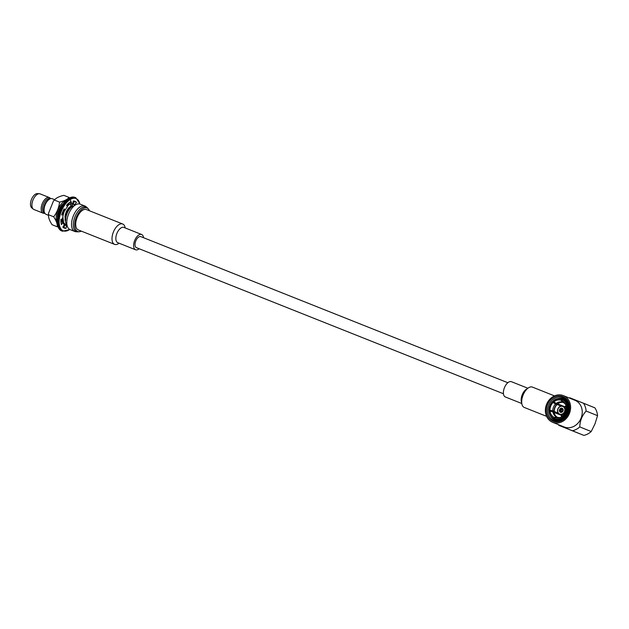 <?xml version="1.0" encoding="UTF-8"?>
<svg xmlns="http://www.w3.org/2000/svg" width="629" height="629" viewBox="0 0 629 629"><rect width="100%" height="100%" fill="white"/><g stroke="black" fill="none" stroke-linecap="round" stroke-linejoin="round"><path stroke-width="0.94" d="M135.762 240.978A5.936 3.074 111.7 0 0 136.414 247.653L503.436 393.754L136.414 247.653A5.936 3.074 111.7 0 1 135.762 240.978A5.936 3.074 111.7 0 1 140.802 236.622A5.936 3.074 111.7 0 0 135.762 240.978M68.372 204.645L66.933 205.903L68.372 204.645L68.883 204.85L67.193 206.375L68.883 204.85L68.372 204.645M64.174 210.047L62.696 214.3L64.174 210.047M62.255 218.939L63.152 222.556L65.212 224.545L66.996 225.001L66.021 223.696L65.125 220.103L65.526 215.598L67.106 211.053L69.512 207.358L71.234 205.785L71.745 205.99L67.618 211.258L66.037 215.802L65.652 220.488A10.795 5.59 -68.3 0 1 72.5 206.288L73.349 206.627L72.5 206.288A10.795 5.59 -68.3 0 0 65.652 220.488L66.037 215.802L67.618 211.258L71.745 205.99L71.234 205.785L69.512 207.358L67.106 211.053L65.526 215.598L65.125 220.103L66.021 223.696L66.996 224.993L65.723 224.75L63.671 222.76L62.821 216.832L63.671 222.76L65.738 224.75L63.152 222.556L62.255 218.939M64.693 210.243L63.207 214.505L64.693 210.243M64.991 216.266L65.605 215.267L64.991 216.266M60.927 219.906L62.287 219.324L60.927 219.906M64.921 216.989L65.369 216.415L64.921 216.989M68.372 208.836L68.419 208.191L68.372 208.836M60.911 220.52L62.185 221.172L60.911 220.221L62.334 219.773L60.911 220.213L62.185 221.172L60.911 220.52M63.718 209.858L62.279 214.135L63.718 209.858M72.429 206.336L71.415 206.233L72.429 206.336M70.102 206.729L68.364 208.254L66.446 211.281L65.204 214.992L65.125 220.126L65.204 214.992L66.446 211.281L68.364 208.254L70.102 206.729M68.938 208.05L68.931 207.656L68.938 208.05M71.486 207.027L71.203 206.406L71.486 207.027M72.304 206.414L70.613 206.933L72.304 206.414M70.039 229.585A13.696 7.1 -68.3 0 1 68.514 214.23A13.696 7.1 -68.3 0 1 80.166 204.126A13.696 7.1 -68.3 0 1 80.19 204.134A13.696 7.1 -68.3 0 0 80.166 204.126A13.696 7.1 -68.3 0 0 68.514 214.23A13.696 7.1 -68.3 0 0 70.039 229.585L74.772 231.464A13.696 7.1 -68.3 0 1 73.239 216.117A13.696 7.1 -68.3 0 1 84.899 206.013A13.696 7.1 -68.3 0 1 84.923 206.021A13.696 7.1 -68.3 0 1 85.937 206.634A13.696 7.1 -68.3 0 0 84.923 206.021A13.696 7.1 -68.3 0 0 84.899 206.013L80.166 204.126L84.899 206.013A13.696 7.1 -68.3 0 0 73.239 216.117A13.696 7.1 -68.3 0 0 74.772 231.464L70.039 229.585M75.952 231.731A13.696 7.1 -68.3 0 1 74.772 231.464A13.696 7.1 -68.3 0 0 75.952 231.731L77.571 231.826A13.185 6.833 -68.3 0 1 74.584 217.823A13.185 6.833 -68.3 0 1 86.204 207.09A13.185 6.833 -68.3 0 1 87.187 207.68A13.185 6.833 -68.3 0 1 87.628 208.113A13.185 6.833 -68.3 0 0 87.187 207.68L85.937 206.634L87.187 207.68A13.185 6.833 -68.3 0 0 86.204 207.09A13.185 6.833 -68.3 0 0 74.584 217.823A13.185 6.833 -68.3 0 0 77.571 231.826L75.952 231.731M78.193 231.818A13.185 6.833 -68.3 0 1 77.571 231.826A13.185 6.833 -68.3 0 0 78.193 231.818L79.372 231.716A12.635 6.542 -68.3 0 1 75.739 218.821A12.635 6.542 -68.3 0 1 87.054 208.018A12.635 6.542 -68.3 0 1 88.414 208.993A12.635 6.542 -68.3 0 1 89.436 210.77A12.635 6.542 -68.3 0 0 88.414 208.993L87.628 208.113L88.414 208.993A12.635 6.542 -68.3 0 0 87.054 208.018A12.635 6.542 -68.3 0 0 75.739 218.821A12.635 6.542 -68.3 0 0 79.372 231.716L78.193 231.818M81.338 231.134A12.635 6.542 -68.3 0 1 79.372 231.716A12.635 6.542 -68.3 0 0 81.338 231.134M78.295 229.923A10.96 5.677 -68.3 0 1 77.092 217.626A10.96 5.677 -68.3 0 1 86.417 209.567A10.96 5.677 -68.3 0 0 77.092 217.626A10.96 5.677 -68.3 0 0 78.295 229.923A10.96 5.677 -68.3 0 1 78.295 229.923A10.96 5.677 -68.3 0 1 78.295 229.923L114.596 244.374A10.96 5.677 -68.3 0 1 113.385 232.077A10.96 5.677 -68.3 0 1 122.702 224.01A10.96 5.677 -68.3 0 1 125.069 227.36A10.96 5.677 -68.3 0 0 122.702 224.01L86.417 209.567L122.702 224.01A10.96 5.677 -68.3 0 0 113.385 232.077A10.96 5.677 -68.3 0 0 114.58 244.367A10.96 5.677 -68.3 0 1 114.58 244.367A10.96 5.677 -68.3 0 1 114.58 244.367L78.31 229.931M45.123 204.897A8.405 4.356 -68.3 0 1 50.037 198.866A8.405 4.356 -68.3 0 1 52.262 198.725L54.574 199.645L52.262 198.725A8.405 4.356 -68.3 0 0 50.037 198.866A8.405 4.356 -68.3 0 0 45.123 204.897A8.405 4.356 -68.3 0 0 45.052 205.078A8.405 4.356 -68.3 0 1 45.123 204.897M46.051 214.332A8.405 4.356 -68.3 0 1 44.525 212.696A8.405 4.356 -68.3 0 1 45.052 205.078A8.405 4.356 -68.3 0 0 44.525 212.696A8.405 4.356 -68.3 0 0 46.051 214.332L48.362 215.252L46.051 214.332M44.667 204.716A7.579 3.923 -68.3 0 1 49.093 199.275L50.037 198.866L49.093 199.275A7.579 3.923 -68.3 0 0 44.667 204.716A7.579 3.923 -68.3 0 0 44.132 211.753A7.579 3.923 -68.3 0 1 44.667 204.716M43.464 204.236A7.579 3.923 -68.3 0 1 49.911 198.67A7.579 3.923 -68.3 0 0 43.464 204.236A7.579 3.923 -68.3 0 0 44.305 212.751A7.579 3.923 -68.3 0 1 43.464 204.236M42.222 203.741A8.405 4.356 -68.3 0 1 49.361 197.569A8.405 4.356 -68.3 0 1 50.603 198.662A8.405 4.356 -68.3 0 0 49.361 197.569A8.405 4.356 -68.3 0 0 42.222 203.741A8.405 4.356 -68.3 0 0 43.134 213.176A8.405 4.356 -68.3 0 1 42.222 203.741M44.808 213.239A8.405 4.356 -68.3 0 1 43.149 213.176A8.405 4.356 -68.3 0 1 43.134 213.176A8.405 4.356 -68.3 0 0 43.149 213.176A8.405 4.356 -68.3 0 0 44.808 213.239M33.88 209.488A8.405 4.356 111.7 0 0 33.895 209.496A8.405 4.356 111.7 0 0 33.895 209.496L43.149 213.176L33.895 209.496A8.405 4.356 111.7 0 1 33.251 209.111A8.405 4.356 111.7 0 0 33.88 209.488M40.107 193.881A8.405 4.356 111.7 0 0 39.375 193.724A8.405 4.356 111.7 0 0 32.96 200.077A8.405 4.356 111.7 0 0 33.251 209.111A8.405 4.356 111.7 0 1 32.96 200.077A8.405 4.356 111.7 0 1 39.375 193.724A8.405 4.356 111.7 0 1 40.107 193.881L49.361 197.569L40.107 193.881M37.378 193.606A7.76 4.018 111.7 0 0 31.45 199.479A7.76 4.018 111.7 0 0 31.725 207.822L33.251 209.111L31.725 207.822A7.76 4.018 111.7 0 1 31.45 199.479A7.76 4.018 111.7 0 1 37.378 193.606L39.375 193.724L37.378 193.606M135.557 249.768A8.216 4.261 -68.3 0 1 134.661 240.545A8.216 4.261 -68.3 0 1 141.651 234.499A8.216 4.261 -68.3 0 1 143.538 237.707A8.216 4.261 -68.3 0 0 141.651 234.499L123.866 227.423A8.216 4.261 -68.3 0 0 116.876 233.469A8.216 4.261 -68.3 0 0 117.772 242.692A8.216 4.261 -68.3 0 1 117.772 242.692A8.216 4.261 -68.3 0 1 116.876 233.469A8.216 4.261 -68.3 0 1 123.866 227.423L141.651 234.499A8.216 4.261 -68.3 0 0 134.661 240.545A8.216 4.261 -68.3 0 0 135.557 249.768A8.216 4.261 -68.3 0 0 135.565 249.776A8.216 4.261 -68.3 0 1 135.557 249.768M139.151 248.738A8.216 4.261 -68.3 0 1 135.565 249.776L117.788 242.692A8.216 4.261 -68.3 0 1 117.772 242.692L135.565 249.776A8.216 4.261 -68.3 0 0 139.151 248.738M118.622 243.565A10.96 5.677 -68.3 0 1 114.596 244.374A10.96 5.677 -68.3 0 0 118.622 243.565L119.125 243.226L118.622 243.565M511.408 381.693A8.216 4.261 111.7 0 0 504.419 387.755A8.216 4.261 111.7 0 0 505.331 396.962L521.779 403.511L505.331 396.962A8.216 4.261 111.7 0 1 504.419 387.755A8.216 4.261 111.7 0 1 511.408 381.693L527.857 388.235L511.408 381.693M526.174 389.375A8.216 4.261 111.7 0 0 521.339 401.53L521.913 404.101A10.96 5.677 111.7 0 0 524.279 407.45L546.585 416.335L524.279 407.45A10.96 5.677 111.7 0 1 521.913 404.101A10.96 5.677 111.7 0 1 528.36 387.896A10.96 5.677 111.7 0 0 521.913 404.101L521.339 401.53A8.216 4.261 111.7 0 1 526.174 389.375L528.36 387.896A10.96 5.677 111.7 0 1 532.386 387.087A10.96 5.677 111.7 0 0 528.36 387.896L526.174 389.375M557.208 417.231A7.988 6.833 -67.9 0 0 560.494 417.349A7.988 6.833 -67.9 0 1 557.208 417.231L555.045 417.742A9.27 7.925 -67.9 0 0 559.747 417.656A9.27 7.925 -67.9 0 0 562.444 416.131L563.49 415.863L562.444 416.131L562.994 416.941L562.444 416.131A9.27 7.925 -67.9 0 1 559.747 417.656A9.27 7.925 -67.9 0 1 555.045 417.742L554.636 418.757A10.363 8.869 -67.9 0 0 562.994 416.941L564.323 417.719A10.819 9.254 112.1 0 1 555.564 419.629L554.684 419.268A10.819 9.254 -67.9 0 0 563.442 417.365L562.994 416.941A10.363 8.869 -67.9 0 1 554.636 418.757L554.684 419.268A10.819 9.254 -67.9 0 0 563.442 417.365L564.323 417.719A10.819 9.254 112.1 0 1 555.564 419.629L554.636 418.757L555.045 417.742L557.208 417.231L556.476 416.948A7.988 6.833 -67.9 0 1 552.867 411.641L550.061 411.201A9.27 7.925 -67.9 0 0 554.314 417.452L557.2 417.239M563.977 417.216L564.323 417.719L563.977 417.216M554.07 412.129L552.867 411.641A7.988 6.833 -67.9 0 0 556.476 416.948L554.314 417.452L553.905 418.466A10.363 8.869 -67.9 0 1 549.101 411.405L550.061 411.201A9.27 7.925 -67.9 0 0 554.314 417.452L553.96 418.985L554.841 419.331L553.905 418.466A10.363 8.869 -67.9 0 1 549.101 411.405L548.92 411.586A10.819 9.254 -67.9 0 0 553.96 418.985A10.819 9.254 -67.9 0 1 548.92 411.586L550.061 411.201L554.07 412.129A7.988 6.833 -67.9 0 0 554.943 414.81A7.988 6.833 -67.9 0 0 557.42 417.302A7.988 6.833 -67.9 0 1 554.943 414.81A7.988 6.833 -67.9 0 1 554.07 412.129L554.338 412.506A8.492 7.265 -67.9 0 0 555.108 415.093A8.492 7.265 -67.9 0 1 554.338 412.506L554.07 412.129M554.007 411.248L552.797 410.761A7.988 6.833 -67.9 0 1 555.47 404.085L553.135 402.458A9.27 7.925 -67.9 0 0 549.99 410.32L552.797 410.761L558.135 413.198L554.267 411.633A8.492 7.265 -67.9 0 1 554.967 407.765A8.492 7.265 -67.9 0 0 554.267 411.633L554.007 411.248A7.988 6.833 -67.9 0 1 556.673 404.581L555.47 404.085A7.988 6.833 -67.9 0 0 552.797 410.761L549.99 410.32A9.27 7.925 -67.9 0 1 553.135 402.458L552.584 401.648A10.363 8.869 -67.9 0 0 549.031 410.533L551.586 411.437L549.031 410.533A10.363 8.869 -67.9 0 1 552.584 401.648L552.577 401.404A10.819 9.254 -67.9 0 0 548.85 410.706A10.819 9.254 -67.9 0 1 552.577 401.404L555.124 402.804L552.577 401.404L553.135 402.458L556.673 404.581A7.988 6.833 -67.9 0 0 554.007 411.248M557.333 403.983L556.122 403.496A7.988 6.833 -67.9 0 1 562.405 402.128L561.194 400.256A9.27 7.925 -67.9 0 0 553.795 401.868L556.122 403.496L564.048 406.444A8.492 7.265 -67.9 0 0 564.024 406.46A8.492 7.265 -67.9 0 1 564.048 406.444L557.781 403.897A8.492 7.265 -67.9 0 1 560.195 402.529A8.492 7.265 -67.9 0 0 557.781 403.897L557.333 403.983A7.988 6.833 -67.9 0 1 559.889 402.615A7.988 6.833 -67.9 0 0 557.333 403.983M563.199 402.45L562.405 402.128A7.988 6.833 -67.9 0 0 556.122 403.496L553.245 401.058A10.363 8.869 -67.9 0 1 561.603 399.242L561.194 400.256A9.27 7.925 -67.9 0 0 553.795 401.868L553.245 401.058A10.363 8.869 -67.9 0 1 561.603 399.242L561.988 398.904A10.819 9.254 -67.9 0 0 553.229 400.815A10.819 9.254 -67.9 0 1 561.988 398.904L562.711 399.195L561.917 400.547L563.128 402.418A7.988 6.833 -67.9 0 1 565.644 404.659A7.988 6.833 -67.9 0 0 563.128 402.418L561.917 400.547A9.27 7.925 -67.9 0 1 565.314 403.92A9.27 7.925 -67.9 0 0 561.917 400.547L562.326 399.525A10.363 8.869 -67.9 0 1 567.13 406.586L567.751 406.593A10.819 9.254 -67.9 0 0 562.711 399.195L563.592 399.549A10.819 9.254 112.1 0 1 568.632 406.947L567.751 406.593A10.819 9.254 -67.9 0 0 562.711 399.195L562.326 399.525A10.363 8.869 -67.9 0 1 567.13 406.586L568.632 406.947A10.819 9.254 112.1 0 0 563.592 399.549L561.988 398.904L561.194 400.256L563.199 402.45M563.395 402.552A7.988 6.833 -67.9 0 0 559.889 402.615A7.988 6.833 -67.9 0 1 563.395 402.552M566.171 406.798A9.27 7.925 -67.9 0 0 565.314 403.92A9.27 7.925 -67.9 0 1 566.171 406.798L567.13 406.586L566.171 406.798L566.745 407.726L566.171 406.798M568.695 407.828A10.819 9.254 112.1 0 1 564.976 417.129L564.103 416.775A10.819 9.254 -67.9 0 0 567.822 407.466L568.695 407.828A10.819 9.254 112.1 0 1 564.976 417.129L564.103 416.775A10.819 9.254 -67.9 0 0 567.822 407.466L567.201 407.466A10.363 8.869 -67.9 0 1 563.647 416.351L563.097 415.541A9.27 7.925 -67.9 0 0 566.242 407.678L567.201 407.466A10.363 8.869 -67.9 0 1 563.647 416.351L563.097 415.541A9.27 7.925 -67.9 0 0 566.242 407.678L568.695 407.828M560.604 415.046L554.338 412.506L560.604 415.046A8.492 7.265 -67.9 0 1 560.588 414.928A8.492 7.265 -67.9 0 0 560.604 415.046M557.121 404.486L556.673 404.581L557.121 404.486A8.492 7.265 -67.9 0 0 554.967 407.765A8.492 7.265 -67.9 0 1 557.121 404.486L560.919 406.027L557.121 404.486M561.249 415.195A8.492 7.265 -67.9 0 0 561.579 416.76A8.492 7.265 -67.9 0 1 561.249 415.195M566.006 405.839A8.492 7.265 -67.9 0 0 564.677 406.727A8.492 7.265 -67.9 0 1 566.006 405.839M562.57 410.863L562.711 410.902A1.305 1.116 -67.9 0 1 560.643 410.077L560.368 409.966A1.643 1.407 -67.9 0 0 562.979 411.012A1.643 1.407 -67.9 0 1 560.982 411.924L561.721 412.302L560.982 411.924A1.643 1.407 -67.9 0 1 560.368 409.966L561.202 410.32A0.865 0.739 112.1 0 0 561.532 411.311A0.865 0.739 112.1 0 1 561.202 410.32L560.643 410.077A1.305 1.116 -67.9 0 0 562.711 410.902L562.57 410.863A0.865 0.739 112.1 0 1 561.532 411.311A0.865 0.739 112.1 0 0 562.57 410.863M561.249 410.202L560.4 409.888A1.643 1.407 -67.9 0 1 562.208 408.889A1.643 1.407 -67.9 0 0 560.4 409.888L560.675 409.99A1.305 1.116 -67.9 0 1 562.743 410.816L562.617 410.753A0.865 0.739 112.1 0 0 562.184 409.715A0.865 0.739 112.1 0 1 562.617 410.753L562.743 410.816A1.305 1.116 -67.9 0 0 560.675 409.99L561.249 410.202A0.865 0.739 112.1 0 1 562.184 409.715A0.865 0.739 112.1 0 0 561.249 410.202M563.01 410.926A1.643 1.407 -67.9 0 0 562.208 408.889L563.002 409.133L562.208 408.889A1.643 1.407 -67.9 0 1 563.01 410.926L563.01 410.926M559.535 409.581A2.194 1.871 -67.9 0 0 563.01 410.981A2.194 1.871 -67.9 0 0 559.535 409.581A2.194 1.871 -67.9 0 0 563.01 410.981A2.194 1.871 -67.9 0 0 559.535 409.581M558.009 408.976A4.112 3.515 112.1 0 1 564.229 407.623A4.112 3.515 112.1 0 1 561.587 414.236A4.112 3.515 112.1 0 1 558.009 408.976A4.112 3.515 112.1 0 1 564.229 407.623A4.112 3.515 112.1 0 1 561.587 414.236A4.112 3.515 112.1 0 1 558.009 408.976M557.868 408.921A4.568 3.908 112.1 0 1 563.207 406.137A4.568 3.908 112.1 0 1 565.117 411.83A4.568 3.908 112.1 0 1 559.779 414.597A4.568 3.908 112.1 0 1 557.868 408.921A4.568 3.908 112.1 0 1 563.207 406.137A4.568 3.908 112.1 0 1 565.117 411.83A4.568 3.908 112.1 0 1 559.779 414.597A4.568 3.908 112.1 0 1 557.868 408.921M558.859 425.361L577.689 432.941L558.859 425.361A17.125 14.648 -67.9 0 1 558.395 424.63A17.125 14.648 -67.9 0 0 558.859 425.361L583.861 435.394A17.125 14.648 -67.9 0 0 591.205 431.541L594.995 423.852L591.205 431.541L579.781 426.91A17.125 14.648 112.1 0 1 572.437 430.763L558.859 425.361M586.126 411.044C582.022 415.62 579.907 420.911 579.781 426.91A17.125 14.648 112.1 0 1 572.437 430.763L583.861 435.394A17.125 14.648 -67.9 0 0 591.205 431.541L579.781 426.91C579.907 420.911 582.022 415.62 586.126 411.044A17.125 14.648 -67.9 0 0 583.46 403.205L594.885 407.836A17.125 14.648 -67.9 0 1 597.55 415.675L594.995 423.852L597.55 415.675A17.125 14.648 -67.9 0 0 594.885 407.836L569.882 397.803A17.125 14.648 -67.9 0 0 569.198 397.968A17.125 14.648 -67.9 0 1 569.882 397.803L583.46 403.205A17.125 14.648 -67.9 0 1 586.126 411.044L597.55 415.675L586.126 411.044M564.229 426.997A14.381 12.305 -67.9 0 0 564.284 427.02A14.381 12.305 -67.9 0 0 581.047 418.246A14.381 12.305 -67.9 0 0 575.032 400.335A14.381 12.305 -67.9 0 1 581.047 418.246A14.381 12.305 -67.9 0 1 564.284 427.02A14.381 12.305 -67.9 0 1 564.229 426.997L552.584 422.279A14.381 12.305 112.1 0 1 546.585 404.329A14.381 12.305 112.1 0 1 563.387 395.617A14.381 12.305 112.1 0 1 569.402 413.528A14.381 12.305 112.1 0 1 552.647 422.303A14.381 12.305 112.1 0 1 552.584 422.279A14.381 12.305 112.1 0 1 546.585 404.329A14.381 12.305 112.1 0 1 563.387 395.617A14.381 12.305 112.1 0 1 569.402 413.528A14.381 12.305 112.1 0 1 552.647 422.303A14.381 12.305 112.1 0 1 552.584 422.279L564.229 426.997M568.223 413.025A12.328 10.544 112.1 0 1 553.842 420.573A12.328 10.544 112.1 0 1 553.795 420.549A12.328 10.544 112.1 0 1 548.653 405.162A12.328 10.544 112.1 0 1 563.057 397.693A12.328 10.544 112.1 0 1 568.223 413.025A12.328 10.544 112.1 0 1 553.842 420.573A12.328 10.544 112.1 0 1 553.795 420.549A12.328 10.544 112.1 0 1 548.653 405.162A12.328 10.544 112.1 0 1 563.057 397.693A12.328 10.544 112.1 0 1 568.223 413.025M568.506 413.135A13.24 11.33 112.1 0 1 548.464 417.499A13.24 11.33 112.1 0 1 556.98 396.199A13.24 11.33 112.1 0 1 568.506 413.135A13.24 11.33 112.1 0 1 548.464 417.499A13.24 11.33 112.1 0 1 556.98 396.199A13.24 11.33 112.1 0 1 568.506 413.135M57.388 217.194A11.259 5.834 -68.3 0 1 62.46 204.441A11.259 5.834 -68.3 0 0 57.388 217.194M70.432 204.283A11.259 5.834 -68.3 0 1 70.841 205.636A11.259 5.834 -68.3 0 0 70.432 204.283M64.15 223.869A13.248 6.864 -68.3 0 1 63.726 224.144A13.248 6.864 -68.3 0 0 64.15 223.869M57.066 222.572A13.248 6.864 -68.3 0 1 57.844 209.984A13.248 6.864 -68.3 0 1 65.927 200.305A13.248 6.864 -68.3 0 0 57.844 209.984A13.248 6.864 -68.3 0 0 57.066 222.572M71.848 203.749A13.248 6.864 -68.3 0 1 72.249 206.454A13.248 6.864 -68.3 0 0 71.848 203.749M48.464 214.717L53.685 216.801C56.995 212.46 58.953 207.562 59.558 202.113C64.087 201.091 67.256 199.535 69.072 197.435L63.851 195.352C59.323 196.374 56.154 197.931 54.338 200.03L59.558 202.113C64.087 201.091 67.256 199.535 69.072 197.435L63.851 195.352C59.323 196.374 56.154 197.931 54.338 200.03L53.363 201.194L48.559 213.192L48.464 214.717C48.323 217.516 49.534 220.85 52.105 224.726L57.325 226.802C57.467 224.01 56.256 220.677 53.685 216.801C56.995 212.46 58.953 207.562 59.558 202.113L54.338 200.03L53.363 201.194L48.559 213.192L48.362 215.283L48.464 214.717L53.685 216.801C56.256 220.677 57.467 224.01 57.325 226.802L52.105 224.726C49.534 220.85 48.323 217.516 48.464 214.717M54.644 199.558L53.363 201.194L54.644 199.558M69.552 198.072L72.626 205.321L69.552 198.072M60.919 221.164L62.468 220.575L60.919 221.164M60.911 220.826L62.381 220.119L60.911 220.826M68.993 207.979L69.009 207.578L68.993 207.979M70.141 204.449L68.199 203.552L70.141 204.449A11.644 6.031 111.7 0 1 72.822 203.647L73.279 201.013A14.42 7.469 -68.3 0 1 74.993 201.296A14.42 7.469 -68.3 0 1 76.471 202.31L74.985 204.519L73.027 203.741A11.644 6.031 111.7 0 1 74.277 205.785A11.644 6.031 111.7 0 0 73.027 203.741L74.505 201.532L73.027 203.741L74.985 204.519A11.644 6.031 111.7 0 1 75.401 204.975A11.644 6.031 111.7 0 0 74.985 204.519L76.471 202.31L74.505 201.532A14.42 7.469 -68.3 0 0 73.963 201.036A14.42 7.469 -68.3 0 1 74.505 201.532L76.471 202.31A14.42 7.469 -68.3 0 0 74.993 201.296A14.42 7.469 -68.3 0 0 73.279 201.013L72.822 203.647A11.644 6.031 111.7 0 0 70.141 204.449L70.582 201.823L70.141 204.449M66.501 225.732L64.543 224.954A11.644 6.031 111.7 0 0 65.801 224.781A11.644 6.031 111.7 0 1 64.543 224.954L64.087 227.588A14.42 7.469 -68.3 0 1 63.403 227.564A14.42 7.469 -68.3 0 0 64.087 227.588L66.045 228.366A14.42 7.469 -68.3 0 1 64.331 228.091A14.42 7.469 -68.3 0 1 62.853 227.069L64.339 224.86A11.644 6.031 111.7 0 1 62.955 222.407L60.942 221.707L62.955 222.407L61.469 224.608A14.42 7.469 -68.3 0 1 60.958 219.332L62.609 218.829A11.644 6.031 111.7 0 1 63.34 214.56L61.98 214.017L63.34 214.56L61.689 215.047A14.42 7.469 -68.3 0 1 64.158 208.875L65.015 210.377L63.655 209.834L65.015 210.377A11.644 6.031 111.7 0 1 67.429 206.792L66.58 205.274A14.42 7.469 -68.3 0 1 70.582 201.823A14.42 7.469 -68.3 0 0 66.58 205.274L67.429 206.792A11.644 6.031 111.7 0 0 65.015 210.377L64.158 208.875A14.42 7.469 -68.3 0 0 61.689 215.047L63.34 214.56A11.644 6.031 111.7 0 0 62.609 218.829L60.958 219.332A14.42 7.469 -68.3 0 0 61.469 224.608L62.955 222.407A11.644 6.031 111.7 0 0 64.339 224.86L62.853 227.069A14.42 7.469 -68.3 0 0 64.331 228.091A14.42 7.469 -68.3 0 0 66.045 228.366L64.087 227.588L64.543 224.954L66.501 225.732A11.644 6.031 111.7 0 0 67.154 225.693A11.644 6.031 111.7 0 1 66.501 225.732L66.045 228.366L66.501 225.732M564.119 417.42A10.182 8.712 -67.9 0 0 564.622 416.988M568.341 407.678A10.182 8.712 -67.9 0 0 568.27 407.026M568.254 402.914A11.55 9.883 -67.9 0 0 563.773 398.825A11.55 9.883 -67.9 0 0 563.726 398.802A11.55 9.883 -67.9 0 0 557.758 398.621M549.298 410.886A11.55 9.883 -67.9 0 0 549.314 411.366M550.642 416.194A11.55 9.883 -67.9 0 0 555.092 420.235A11.55 9.883 -67.9 0 0 561.154 420.424M60.455 210.967A18.037 9.341 111.7 0 0 62.444 231.228L69.937 229.538L62.444 231.228A18.037 9.341 111.7 0 1 60.455 210.967A18.037 9.341 111.7 0 1 75.787 197.718A18.037 9.341 111.7 0 0 60.455 210.967M59.582 210.621A18.037 9.341 111.7 0 0 61.571 230.882L62.444 231.228L61.571 230.882C56.476 227.792 55.706 220.999 59.275 210.495L66.061 200.187L68.451 198.371L74.914 197.372A18.037 9.341 111.7 0 0 59.582 210.621A18.037 9.341 111.7 0 0 61.571 230.882C56.476 227.792 55.706 220.999 59.275 210.495L66.061 200.187L68.451 198.371L74.914 197.372A18.037 9.341 111.7 0 0 59.582 210.621M61.328 211.313A17.353 8.987 111.7 0 0 60.219 227.698A17.353 8.987 111.7 0 0 69.733 229.443A17.353 8.987 111.7 0 1 60.219 227.698A17.353 8.987 111.7 0 1 61.328 211.313A17.353 8.987 111.7 0 1 71.777 198.74A17.353 8.987 111.7 0 1 79.859 204.024A17.353 8.987 111.7 0 0 71.777 198.74A17.353 8.987 111.7 0 0 61.328 211.313M140.802 236.622L507.831 382.723L140.802 236.622M44.132 211.753L44.525 212.696L44.132 211.753M125.202 227.95L125.069 227.36L125.202 227.95M532.386 387.087L554.495 395.893L532.386 387.087M559.779 414.597L563.128 415.958L559.779 414.597M563.207 406.137L566.611 407.513L563.207 406.137M563.387 395.617L575.032 400.335L563.387 395.617M74.914 197.372L75.787 197.718L80.064 204.087L75.787 197.718L74.914 197.372M555.092 420.235L557.498 421.21M563.773 398.825L566.179 399.8"/></g></svg>
